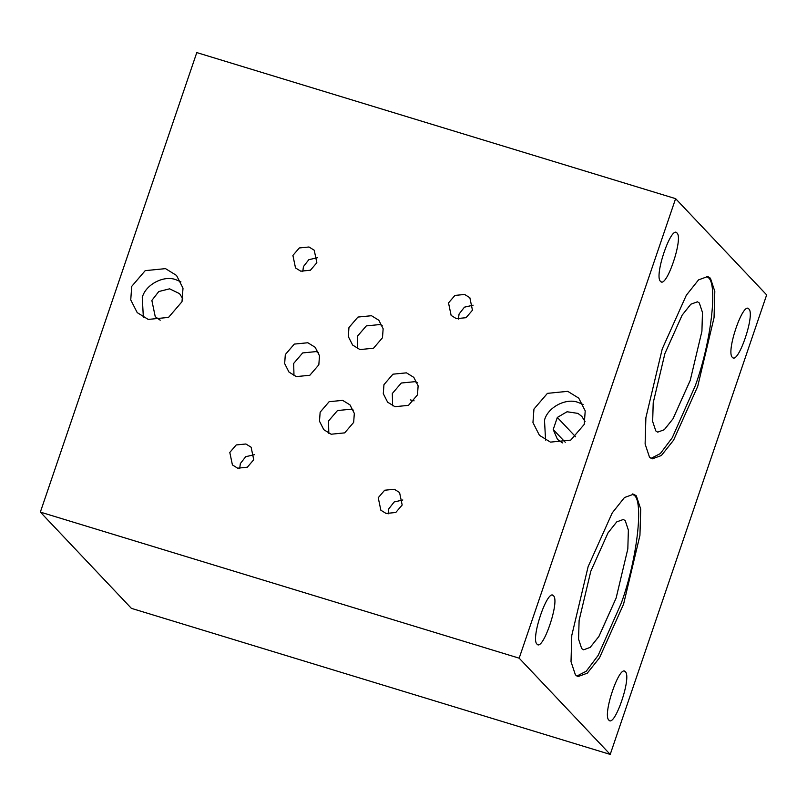 <?xml version="1.0" encoding="UTF-8"?>
<svg xmlns="http://www.w3.org/2000/svg" width="807" height="807" viewBox="0 0 807 807"><rect width="100%" height="100%" fill="white"/><g stroke="black" fill="none" stroke-linecap="round" stroke-linejoin="round"><path stroke-width="1.21" d="M160.21 320.197L155.247 316.687L151.857 300.426L158.777 291.539L169.611 288.825L179.578 293.667L182.816 298.812M575.663 436.829L557.324 417.441L567.039 411.762L577.933 413.386L581.797 416.362L585.035 421.516M660.499 281.34C666.219 289.199 683.59 238.176 676.962 232.971C671.232 225.113 653.862 276.135 660.499 281.34L661.205 281.804M473.114 305.177L464.439 307.174L459.062 314.054L458.406 319.088M536.998 644.117C542.718 651.985 560.088 600.953 553.461 595.748C547.731 587.889 530.36 638.922 536.998 644.117L537.704 644.581M402.834 499.977L394.149 501.984L388.782 508.854L388.127 513.898M732.363 357.319C738.092 365.178 755.463 314.155 748.835 308.95C743.106 301.092 725.735 352.114 732.363 357.319L733.079 357.783M562.429 442.902L557.466 439.381L553.209 429.536L557.324 417.441M553.209 429.536L565.263 442.276M610.213 754.414L766.65 294.898L675.61 198.653L196.787 52.586L40.35 512.102L519.173 658.179L610.213 754.414L131.39 608.347L40.35 512.102M180.929 281.835L176.057 279.777C164.013 274.844 145.431 284.599 142.274 297.501L143.364 317.373M254.397 454.694L245.721 456.701L240.345 463.571L239.689 468.615M292.901 255.436L299.316 247.951L308.99 246.992L314.236 250.231L316.838 262.739L310.423 270.214L300.759 271.182L295.513 267.944L292.901 255.436M317.494 257.695L308.819 259.703L303.442 266.582L302.786 271.616M583.138 404.529L578.276 402.481C566.221 397.548 547.64 407.293 544.493 420.205L545.572 440.067M320.147 412.185L329.125 401.704L342.662 400.363L350.006 404.902L354.323 413.386L353.658 422.404L344.68 432.875L331.142 434.227L323.799 429.687L319.481 421.204L320.147 412.185M353.355 410.107L351.025 409.199L337.487 410.551L328.51 421.022L328.812 433.319M519.173 658.179L675.61 198.653M676.962 232.971L676.246 232.507M575.401 674.854L578.044 676.559L587.274 673.189L599.49 657.846L623.589 604.11L639.941 535.344L640.718 509.066L636.33 495.881L633.687 494.177L624.447 497.546L612.241 512.889L588.132 566.625L571.79 635.391L571.013 661.679L575.401 674.854M608.861 720.106C614.591 727.964 631.962 676.932 625.334 671.737C619.605 663.868 602.234 714.901 608.861 720.106L609.578 720.56M625.334 671.737L624.618 671.273M553.461 595.748L552.745 595.294M748.835 308.95L748.119 308.486M649.504 457.186L652.147 458.89L661.377 455.521L673.593 440.178L697.692 386.442L714.044 317.676L714.81 291.398L710.432 278.213L707.779 276.508L698.549 279.878L686.333 295.221L662.234 348.957L645.882 417.723L645.116 444.001L649.504 457.186M229.803 452.434L236.219 444.95L245.893 443.991L251.128 447.229L253.741 459.738L247.325 467.213L237.651 468.181L232.416 464.933L229.803 452.434M448.521 302.907L454.936 295.423L464.61 294.464L469.845 297.702L472.458 310.211L466.043 317.696L456.379 318.654L451.133 315.416L448.521 302.907M378.241 497.717L384.657 490.232L394.33 489.274L399.566 492.512L402.179 505.021L395.763 512.495L386.089 513.454L380.854 510.216L378.241 497.717M131.733 286.364L145.21 270.648L165.516 268.63L176.531 275.439L183.007 288.17L182.009 301.697L168.532 317.403L148.226 319.421L137.22 312.622L130.744 299.891L131.733 286.364M632.446 493.955L633.929 495.155C644.067 500.431 637.066 559.947 621.198 603.384L598.158 655.385L586.245 671.232L576.894 676.054M581.696 648.586L583.592 649.806L590.189 647.396L598.915 636.43L616.134 598.037L627.826 548.891L628.371 530.108L625.243 520.686L623.347 519.476L616.75 521.877L608.024 532.842L590.805 571.245L579.113 620.391L578.569 639.164L581.696 648.586M655.798 430.918L657.695 432.138L664.282 429.728L673.018 418.762L690.237 380.369L701.919 331.223L702.473 312.44L699.336 303.018L697.45 301.808L690.853 304.209L682.127 315.174L664.897 353.577L653.216 402.723L652.661 421.496L655.798 430.918M533.952 409.058L547.428 393.352L567.735 391.334L578.74 398.133L585.216 410.864L584.228 424.401L570.751 440.108L550.445 442.125L539.429 435.316L532.953 422.586L533.952 409.058M383.95 384.657L392.938 374.186L406.476 372.844L413.82 377.373L418.137 385.867L417.471 394.885L408.493 405.356L394.946 406.698L387.612 402.168L383.295 393.675L383.95 384.657M285.315 354.566L294.303 344.095L307.84 342.753L315.174 347.282L319.491 355.776L318.836 364.794L309.848 375.265L296.31 376.607L288.977 372.077L284.659 363.584L285.315 354.566M348.957 327.531L357.945 317.06L371.482 315.719L378.826 320.248L383.143 328.742L382.478 337.76L373.5 348.231L359.952 349.572L352.619 345.043L348.301 336.549L348.957 327.531M417.169 382.589L414.838 381.681L401.301 383.022L392.313 393.503L392.626 405.8M318.533 352.498L316.203 351.59L302.665 352.931L293.677 363.412L293.98 375.709M706.539 276.287L708.032 277.487C718.169 282.753 711.159 342.279 695.301 385.716L672.261 437.717L660.348 453.564L650.987 458.386M382.175 325.453L379.845 324.555L366.307 325.897L357.319 336.368L357.632 348.674M410.299 399.899L414.102 400.837"/></g></svg>
